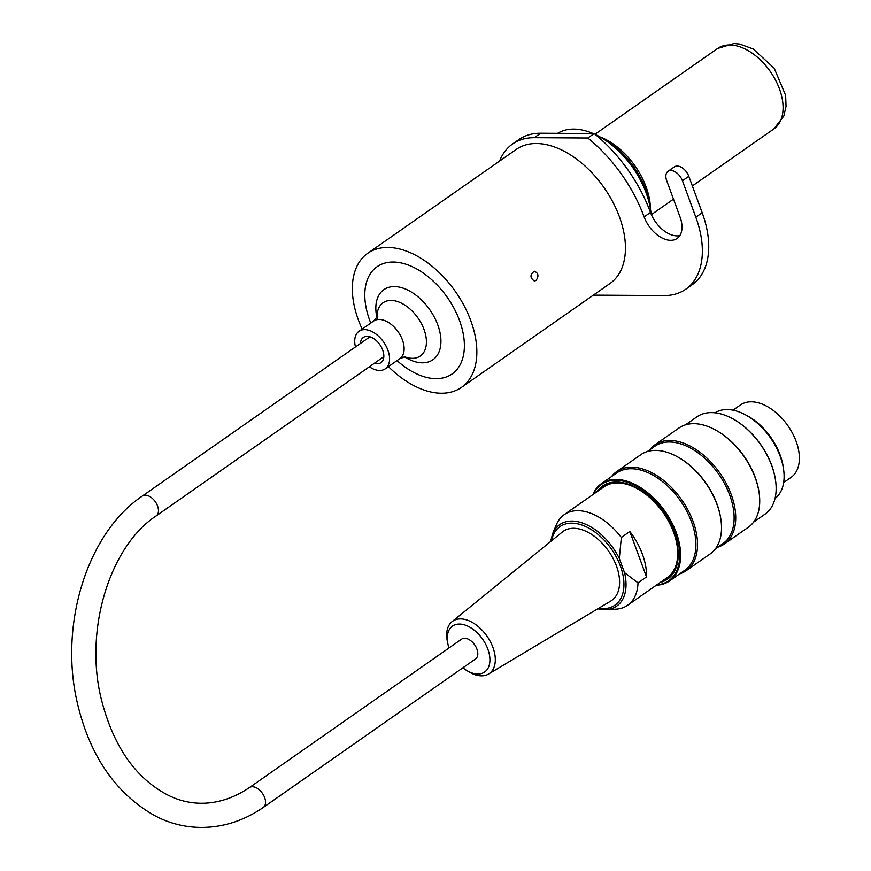 <?xml version="1.0" encoding="UTF-8"?>
<svg xmlns="http://www.w3.org/2000/svg" width="871" height="871" viewBox="0 0 871 871"><rect width="100%" height="100%" fill="white"/><g stroke="black" fill="none" stroke-linecap="round" stroke-linejoin="round"><path stroke-width="1.31" d="M733.012 410.165L740.448 404.961A44.171 26.979 55 0 1 796.116 441.336A44.171 26.979 55 0 1 791.086 477.352L783.65 482.556M677.584 546.52A55.788 34.078 55 0 1 663.648 580.075M600.261 489.448A55.788 34.078 55 0 1 636.549 487.858M638.008 582.841A55.298 33.784 55 0 1 627.653 605.258L667.349 577.484A55.298 33.784 -125 0 0 677.703 555.077A55.298 33.784 -125 0 0 673.642 532.41A55.298 33.784 -125 0 0 603.951 486.867L564.256 514.63A55.298 33.784 55 0 1 621.339 537.451L619.314 558.474L624.529 572.672L638.008 582.841L646.5 576.907A55.298 33.784 -125 0 0 629.831 531.506L621.339 537.451M627.653 605.258A55.298 33.784 55 0 1 615.568 609.188L605.835 609.646A49.723 30.376 55 0 0 624.529 572.672M619.314 558.474A49.723 30.376 55 0 0 583.374 523.329A49.723 30.376 55 0 0 552.65 533.618L556.417 524.636A55.298 33.784 55 0 1 564.256 514.63M629.831 531.506L646.5 576.907M488.587 674.002L610.702 601.088A42.211 25.782 -125 0 0 608.589 551.103A42.211 25.782 -125 0 0 562.361 531.985L451.995 621.698A31.955 19.521 55 0 1 486.987 636.168A31.955 19.521 55 0 1 488.587 674.002A31.955 19.521 55 0 1 485.659 675.275A31.955 19.521 55 0 1 468.489 671.595L466.399 670.3A28.035 17.126 -125 0 0 481.456 673.523A28.035 17.126 -125 0 0 487.205 647.491A28.035 17.126 -125 0 0 460.792 624.126A28.035 17.126 -125 0 0 447.868 643.811A28.035 17.126 -125 0 0 449.001 647.97M447.868 643.811L447.367 641.404A31.955 19.521 55 0 1 451.995 621.698M462.882 667.807A28.035 17.126 -125 0 0 466.399 670.3M263.271 807.45A12.107 7.393 55 0 0 262.389 793.285A12.107 7.393 55 0 0 249.389 787.602L461.652 639.118A12.107 7.393 55 0 1 474.651 644.801A12.107 7.393 55 0 1 475.533 658.955L263.271 807.45C224.108 834.505 180.83 831.576 150.89 813.405C113.687 790.759 89.114 753.687 77.16 702.189C59.086 624.463 87.111 533.194 142.321 496.045A12.107 7.393 -125 0 1 155.321 501.729A12.107 7.393 -125 0 1 156.203 515.882L383.828 356.653M775.005 498.55A52.347 31.977 -125 0 0 770.465 437.863A52.347 31.977 -125 0 0 715.015 412.789M596.885 491.81A56.767 34.677 55 0 1 636.244 487.695A56.767 34.677 55 0 1 674.012 532.856A56.767 34.677 55 0 1 677.638 546.868A56.767 34.677 55 0 1 660.283 582.427M656.799 584.866A58.727 35.874 -125 0 0 675.363 532.867A58.727 35.874 -125 0 0 633.435 484.712A58.727 35.874 -125 0 0 593.412 494.238M592.901 494.597A59.391 36.277 55 0 1 601.393 483.666A59.391 36.277 55 0 1 676.244 532.573A59.391 36.277 55 0 1 669.472 580.99A59.391 36.277 55 0 1 656.288 585.225M753.567 522.165L764.999 514.173A59.391 36.277 -125 0 0 775.549 480.411A59.391 36.277 -125 0 0 732.239 418.505A59.391 36.277 -125 0 0 696.92 416.839L685.477 424.841M732.446 418.613A58.727 35.874 55 0 1 732.653 418.722A58.727 35.874 55 0 1 775.484 479.954A58.727 35.874 55 0 1 775.517 480.182M611.551 476.557A60.535 36.974 55 0 1 616.766 471.516A60.535 36.974 55 0 1 681.764 499.921A60.535 36.974 55 0 1 686.163 570.712A60.535 36.974 55 0 1 679.641 573.88M601.393 483.666L616.679 472.975A59.391 36.277 55 0 1 680.447 500.836A59.391 36.277 55 0 1 684.758 570.298L669.472 580.99M677.115 456.622A59.391 36.277 55 0 1 677.475 456.818A59.391 36.277 55 0 1 720.785 518.724A59.391 36.277 55 0 1 720.84 519.127M686.163 570.712L710.148 553.934A60.535 36.974 -125 0 0 720.905 519.53A60.535 36.974 -125 0 0 676.756 456.426A60.535 36.974 -125 0 0 640.751 454.738L616.766 471.516M649.766 449.828A60.535 36.974 55 0 1 654.97 444.787A60.535 36.974 55 0 1 719.969 473.193A60.535 36.974 55 0 1 724.367 543.983A60.535 36.974 55 0 1 717.846 547.151M647.273 451.57L654.883 446.246A59.391 36.277 55 0 1 718.651 474.107A59.391 36.277 55 0 1 722.974 543.569L715.352 548.893M715.331 429.893A59.391 36.277 55 0 1 715.679 430.089A59.391 36.277 55 0 1 758.989 491.995A59.391 36.277 55 0 1 759.044 492.398M724.367 543.983L748.352 527.205A60.535 36.974 -125 0 0 759.109 492.801A60.535 36.974 -125 0 0 714.971 429.697A60.535 36.974 -125 0 0 678.955 428.009L654.97 444.787M745.805 414.988A49.342 30.147 55 0 1 783.497 468.87M593.347 295.138L664.029 295.563A88.341 53.969 -125 0 0 685.76 289.226A88.341 53.969 -125 0 0 695.82 217.206L682.439 180.754A11.454 7.001 -125 0 0 668.003 171.326A11.454 7.001 -125 0 0 666.696 180.667L680.088 217.108A26.174 15.994 55 0 1 677.105 238.447A26.174 15.994 55 0 1 644.115 216.89A117.792 71.955 -125 0 0 587.805 138.01L534.271 137.683A88.341 53.969 -125 0 0 512.54 144.02A88.341 53.969 -125 0 0 499.595 161.07M362.162 329.086A81.798 49.974 55 0 1 367.704 253.319L516.296 149.387A81.798 49.974 55 0 1 536.416 143.519A81.798 49.974 55 0 1 612.792 201.952A81.798 49.974 55 0 1 610.07 283.434L461.488 387.377A81.798 49.974 55 0 1 388.412 366.615M557.582 133.339A71.335 43.572 55 0 1 573.804 129.093A71.335 43.572 55 0 1 593.216 133.546M595.339 134.504A71.335 43.572 55 0 1 598.693 136.203A71.335 43.572 55 0 1 650.702 210.553A71.335 43.572 55 0 1 651.127 214.081M650.702 210.553L650.038 205.948A64.781 39.576 -125 0 0 602.786 138.413L598.693 136.203M679.837 235.584A26.174 15.994 55 0 1 650.485 212.437A117.792 71.955 -125 0 0 594.174 133.557L540.641 133.23A88.341 53.969 -125 0 0 518.909 139.567L512.54 144.02M594.174 133.557L587.805 138.01M685.76 289.226L692.129 284.773A88.341 53.969 -125 0 0 702.189 212.753L688.809 176.301A11.454 7.001 -125 0 0 674.372 166.873L668.003 171.326M600.239 137.03A58.901 35.983 55 0 1 650.452 208.822M535.981 280.516L534.369 281.05C529.851 277.762 529.873 274.485 534.424 271.229C538.507 273.189 539.018 276.281 535.981 280.516M367.704 253.319A81.798 49.974 55 0 1 387.824 247.462A81.798 49.974 55 0 1 464.199 305.895A81.798 49.974 55 0 1 461.488 387.377M370.785 323.054A65.445 39.979 55 0 1 410.905 266.091A65.445 39.979 55 0 1 463.884 352.897A65.445 39.979 55 0 1 397.034 360.583M355.466 346.941A22.907 13.99 55 0 1 359.015 331.285A22.907 13.99 55 0 1 370.85 331.056A22.907 13.99 55 0 1 387.737 349.75A22.907 13.99 55 0 1 385.276 368.814A22.907 13.99 55 0 1 369.348 366.778M360.452 343.446A15.373 9.396 55 0 1 363.327 337.447A15.373 9.396 55 0 1 371.275 337.295A15.373 9.396 55 0 1 382.609 349.848A15.373 9.396 55 0 1 380.954 362.652A15.373 9.396 55 0 1 374.334 363.294M598.758 608.219A47.949 29.287 -125 0 0 621.35 568.85A47.949 29.287 -125 0 0 571.779 523.166A47.949 29.287 -125 0 0 551.561 540.76M540.641 133.23L534.271 137.683M650.485 212.437L644.115 216.89M688.809 176.301L682.439 180.754M702.189 212.753L695.82 217.206M729.669 44.976A49.081 29.984 55 0 1 775.495 80.034A49.081 29.984 55 0 1 773.862 128.93L783.835 116.017L786.045 106.349L785.631 95.364L774.232 68.265L753.219 48.983L739.719 44.073L734.035 43.55L717.595 48.493A49.081 29.984 55 0 1 729.669 44.976M359.015 331.285L373.572 321.094A22.907 13.99 55 0 1 385.407 320.876A22.907 13.99 55 0 1 402.293 339.57A22.907 13.99 55 0 1 399.833 358.634L405.233 356.718M404.601 356.74A32.488 19.848 -125 0 0 426.322 339.385A32.488 19.848 -125 0 0 399.876 302.433A32.488 19.848 -125 0 0 376.991 317.262M376.795 317.632L376.261 313.963A42.777 26.13 55 0 1 405.962 289.237A42.777 26.13 55 0 1 440.846 338.656A42.777 26.13 55 0 1 410.796 360.169A42.777 26.13 55 0 1 407.454 358.547L404.188 356.794M552.65 533.618L550.592 541.555M597.68 608.862L605.835 609.646M677.475 456.818L676.756 456.426M720.785 518.724L720.905 519.53M715.679 430.089L714.971 429.697M758.989 491.995L759.109 492.801M369.946 336.805L142.321 496.045M249.389 787.602C217.434 809.061 187.221 805.675 165.958 794.058C134.591 776.888 113.045 745.315 101.341 699.304C83.899 629.864 109.877 546.269 156.203 515.882M651.366 214.625L673.49 199.143M692.347 185.948L773.862 128.93M595.013 134.243L717.595 48.493M373.572 321.094L377.23 316.674L377.143 319.635M385.276 368.814L399.833 358.634"/></g></svg>
